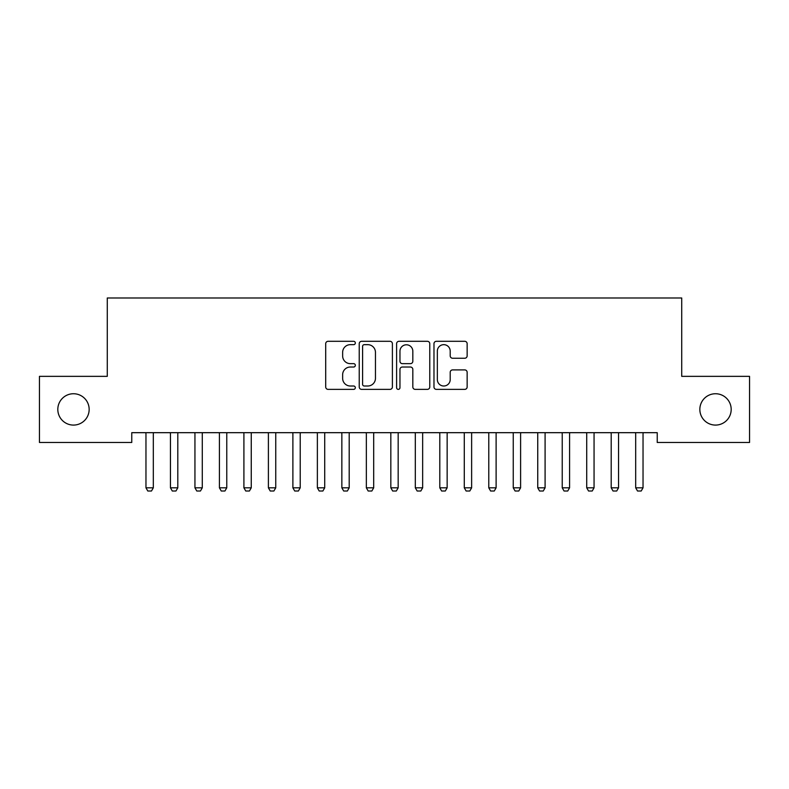 <?xml version="1.0" encoding="UTF-8"?>
<svg xmlns="http://www.w3.org/2000/svg" width="789" height="789" viewBox="0 0 789 789"><rect width="100%" height="100%" fill="white"/><g stroke="black" fill="none" stroke-linecap="round" stroke-linejoin="round"><path stroke-width="1.18" d="M355.326 342.988A1.686 1.686 0 0 0 353.64 341.302L328.106 341.302A2.406 2.406 0 0 0 325.699 343.708L325.699 386.965A2.406 2.406 0 0 0 328.106 389.371L353.64 389.371A1.686 1.686 0 0 0 355.326 387.685A1.686 1.686 0 0 0 353.64 386.008L350.336 386.008A7.693 7.693 0 0 1 342.643 378.316L342.643 374.706A7.693 7.693 0 0 1 350.336 367.023L353.64 367.023A1.686 1.686 0 0 0 355.326 365.337A1.686 1.686 0 0 0 353.64 363.65L350.336 363.65A7.693 7.693 0 0 1 342.643 355.967L342.643 352.358A7.693 7.693 0 0 1 350.336 344.665L353.64 344.665A1.686 1.686 0 0 0 355.326 342.988M699.843 409.412A15.672 15.672 0 0 0 715.515 425.084A15.672 15.672 0 0 0 731.186 409.412A15.672 15.672 0 0 0 715.515 393.741A15.672 15.672 0 0 0 699.843 409.412M57.814 409.412A15.672 15.672 0 0 0 73.485 425.084A15.672 15.672 0 0 0 89.157 409.412A15.672 15.672 0 0 0 73.485 393.741A15.672 15.672 0 0 0 57.814 409.412M464.741 358.245A2.406 2.406 0 0 0 467.147 355.839L467.147 343.708A2.406 2.406 0 0 0 464.741 341.302L436.376 341.302A2.406 2.406 0 0 0 433.98 343.708L433.98 386.965A2.406 2.406 0 0 0 436.376 389.371L464.741 389.371A2.406 2.406 0 0 0 467.147 386.965L467.147 372.309A2.406 2.406 0 0 0 464.741 369.903L452.6 369.903A2.406 2.406 0 0 0 450.203 372.309L450.203 379.578A6.43 6.43 0 0 1 443.773 386.008A6.43 6.43 0 0 1 437.343 379.578L437.343 351.095A6.43 6.43 0 0 1 443.773 344.665A6.43 6.43 0 0 1 450.203 351.095L450.203 355.839A2.406 2.406 0 0 0 452.6 358.245L464.741 358.245M657.237 432.678L131.763 432.678L131.763 442.471L39.45 442.471L39.45 376.353L107.274 376.353L107.274 297.995L681.726 297.995L681.726 376.353L749.55 376.353L749.55 442.471L657.237 442.471L657.237 432.678M392.399 343.708A2.406 2.406 0 0 0 389.993 341.302L361.628 341.302A2.406 2.406 0 0 0 359.232 343.708L359.232 386.965A2.406 2.406 0 0 0 361.628 389.371L389.993 389.371A2.406 2.406 0 0 0 392.399 386.965L392.399 343.708M399.007 341.302L427.372 341.302A2.406 2.406 0 0 1 429.768 343.708L429.768 386.965A2.406 2.406 0 0 1 427.372 389.371L415.231 389.371A2.406 2.406 0 0 1 412.825 386.965L412.825 369.42A2.406 2.406 0 0 0 410.428 367.023L402.37 367.023A2.406 2.406 0 0 0 399.964 369.42L399.964 387.685A1.686 1.686 0 0 1 398.287 389.371A1.686 1.686 0 0 1 396.601 387.685L396.601 343.708A2.406 2.406 0 0 1 399.007 341.302M364.271 344.665A1.686 1.686 0 0 0 362.595 346.351L362.595 384.322A1.686 1.686 0 0 0 364.271 386.008L367.763 386.008A7.693 7.693 0 0 0 375.456 378.316L375.456 352.358A7.693 7.693 0 0 0 367.763 344.665L364.271 344.665M412.825 351.213A6.43 6.43 0 0 0 406.394 344.783A6.43 6.43 0 0 0 399.964 351.213L399.964 361.254A2.406 2.406 0 0 0 402.37 363.65L410.428 363.65A2.406 2.406 0 0 0 412.825 361.254L412.825 351.213M145.679 432.678L145.847 433.2A2.446 2.446 -179.3 0 1 145.965 433.95L145.965 487.819L153.313 487.819L153.313 433.95A2.446 2.446 -179.3 0 1 153.431 433.2L153.599 432.678M153.313 487.819L151.478 491.005L147.799 491.005L145.965 487.819M170.168 432.678L170.335 433.2A2.446 2.446 -179.3 0 1 170.454 433.95L170.454 487.819L177.801 487.819L177.801 433.95A2.446 2.446 -179.3 0 1 177.91 433.2L178.077 432.678M177.801 487.819L175.957 491.005L172.288 491.005L170.454 487.819M194.656 432.678L194.824 433.2A2.446 2.446 -179.3 0 1 194.942 433.95L194.942 487.819L202.28 487.819L202.28 433.95A2.446 2.446 -179.3 0 1 202.398 433.2L202.566 432.678M202.28 487.819L200.445 491.005L196.777 491.005L194.942 487.819M219.135 432.678L219.312 433.2A2.446 2.446 -179.3 0 1 219.421 433.95L219.421 487.819L226.768 487.819L226.768 433.95A2.446 2.446 -179.3 0 1 226.887 433.2L227.054 432.678M226.768 487.819L224.934 491.005L221.255 491.005L219.421 487.819M243.623 432.678L243.791 433.2A2.446 2.446 -179.3 0 1 243.909 433.95L243.909 487.819L251.257 487.819L251.257 433.95A2.446 2.446 -179.3 0 1 251.375 433.2L251.543 432.678M251.257 487.819L249.423 491.005L245.744 491.005L243.909 487.819M268.112 432.678L268.28 433.2A2.446 2.446 -179.3 0 1 268.398 433.95L268.398 487.819L275.746 487.819L275.746 433.95A2.446 2.446 -179.3 0 1 275.854 433.2L276.022 432.678M275.746 487.819L273.901 491.005L270.233 491.005L268.398 487.819M292.601 432.678L292.768 433.2A2.446 2.446 -179.3 0 1 292.887 433.95L292.887 487.819L300.224 487.819L300.224 433.95A2.446 2.446 -179.3 0 1 300.343 433.2L300.51 432.678M300.224 487.819L298.39 491.005L294.721 491.005L292.887 487.819M317.089 432.678L317.257 433.2A2.446 2.446 -179.3 0 1 317.365 433.95L317.365 487.819L324.713 487.819L324.713 433.95A2.446 2.446 -179.3 0 1 324.831 433.2L324.999 432.678M324.713 487.819L322.879 491.005L319.21 491.005L317.365 487.819M341.568 432.678L341.736 433.2A2.446 2.446 -179.3 0 1 341.854 433.95L341.854 487.819L349.202 487.819L349.202 433.95A2.446 2.446 -179.3 0 1 349.32 433.2L349.488 432.678M349.202 487.819L347.367 491.005L343.688 491.005L341.854 487.819M366.057 432.678L366.224 433.2A2.446 2.446 -179.3 0 1 366.343 433.95L366.343 487.819L373.69 487.819L373.69 433.95A2.446 2.446 -179.3 0 1 373.799 433.2L373.966 432.678M373.69 487.819L371.846 491.005L368.177 491.005L366.343 487.819M390.545 432.678L390.713 433.2A2.446 2.446 -179.3 0 1 390.831 433.95L390.831 487.819L398.169 487.819L398.169 433.95A2.446 2.446 -179.3 0 1 398.287 433.2L398.455 432.678M398.169 487.819L396.334 491.005L392.666 491.005L390.831 487.819M415.034 432.678L415.201 433.2A2.446 2.446 -179.3 0 1 415.31 433.95L415.31 487.819L422.657 487.819L422.657 433.95A2.446 2.446 -179.3 0 1 422.776 433.2L422.943 432.678M422.657 487.819L420.823 491.005L417.154 491.005L415.31 487.819M439.512 432.678L439.68 433.2A2.446 2.446 -179.3 0 1 439.798 433.95L439.798 487.819L447.146 487.819L447.146 433.95A2.446 2.446 -179.3 0 1 447.264 433.2L447.432 432.678M447.146 487.819L445.312 491.005L441.633 491.005L439.798 487.819M464.001 432.678L464.169 433.2A2.446 2.446 -179.3 0 1 464.287 433.95L464.287 487.819L471.635 487.819L471.635 433.95A2.446 2.446 -179.3 0 1 471.743 433.2L471.911 432.678M471.635 487.819L469.79 491.005L466.121 491.005L464.287 487.819M488.49 432.678L488.657 433.2A2.446 2.446 -179.3 0 1 488.776 433.95L488.776 487.819L496.113 487.819L496.113 433.95A2.446 2.446 -179.3 0 1 496.232 433.2L496.399 432.678M496.113 487.819L494.279 491.005L490.61 491.005L488.776 487.819M512.978 432.678L513.146 433.2A2.446 2.446 -179.3 0 1 513.254 433.95L513.254 487.819L520.602 487.819L520.602 433.95A2.446 2.446 -179.3 0 1 520.72 433.2L520.888 432.678M520.602 487.819L518.767 491.005L515.099 491.005L513.254 487.819M537.457 432.678L537.625 433.2A2.446 2.446 -179.3 0 1 537.743 433.95L537.743 487.819L545.091 487.819L545.091 433.95A2.446 2.446 -179.3 0 1 545.209 433.2L545.377 432.678M545.091 487.819L543.256 491.005L539.577 491.005L537.743 487.819M561.946 432.678L562.113 433.2A2.446 2.446 -179.3 0 1 562.232 433.95L562.232 487.819L569.579 487.819L569.579 433.95A2.446 2.446 -179.3 0 1 569.688 433.2L569.865 432.678M569.579 487.819L567.745 491.005L564.066 491.005L562.232 487.819M586.434 432.678L586.602 433.2A2.446 2.446 -179.3 0 1 586.72 433.95L586.72 487.819L594.058 487.819L594.058 433.95A2.446 2.446 -179.3 0 1 594.176 433.2L594.344 432.678M594.058 487.819L592.223 491.005L588.555 491.005L586.72 487.819M610.923 432.678L611.09 433.2A2.446 2.446 -179.3 0 1 611.199 433.95L611.199 487.819L618.546 487.819L618.546 433.95A2.446 2.446 -179.3 0 1 618.665 433.2L618.832 432.678M618.546 487.819L616.712 491.005L613.043 491.005L611.199 487.819M635.401 432.678L635.569 433.2A2.446 2.446 -179.3 0 1 635.687 433.95L635.687 487.819L643.035 487.819L643.035 433.95A2.446 2.446 -179.3 0 1 643.153 433.2L643.321 432.678M643.035 487.819L641.201 491.005L637.522 491.005L635.687 487.819"/></g></svg>
